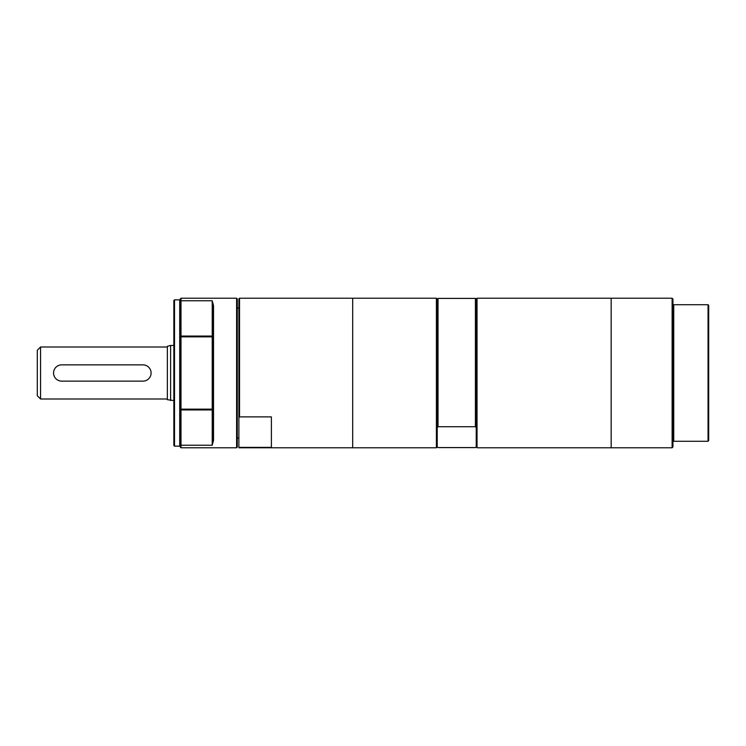 <?xml version="1.0" encoding="UTF-8"?>
<svg xmlns="http://www.w3.org/2000/svg" width="746" height="746" viewBox="0 0 746 746"><rect width="100%" height="100%" fill="white"/><g stroke="black" fill="none" stroke-linecap="round" stroke-linejoin="round"><path stroke-width="1.12" d="M238.879 417.695L239.531 416.883L239.531 298.223L352.681 298.223L352.681 447.777L436.401 447.777L436.401 298.223L352.681 298.223L352.681 447.777L238.879 447.777L238.879 298.866L239.531 298.223M239.531 416.883L271.395 416.883L271.395 447.376L238.879 447.376M174.508 299.845L173.855 300.498L173.855 445.502L174.508 446.155L174.508 299.845L179.711 299.845L179.711 446.155L180.355 446.807M181.008 298.223L180.355 298.866L180.355 447.134L181.008 447.777L181.008 409.946L180.355 409.256L181.008 409.144L181.008 409.946L212.218 409.946L212.218 409.144L212.871 409.256L212.871 305.002L213.524 305.618L212.218 300.769L212.218 336.054L212.871 336.744L212.218 336.856L212.218 336.054L181.008 336.054L181.008 336.856L180.355 336.744L181.008 336.054L181.008 298.223L236.603 298.223L236.603 447.777L237.256 447.134L237.256 298.866L236.603 298.223M213.524 440.382L212.871 440.998L212.871 409.256L212.218 409.946L212.218 445.231L213.524 440.382L213.524 305.618M212.218 409.144L181.008 409.144L181.008 336.856L212.218 336.856L212.218 409.144M708.7 440.625L708.7 305.375L708.047 304.722L708.047 441.278L708.7 440.625M708.047 304.722L672.939 304.722L672.939 441.278L708.047 441.278M477.039 298.223L476.228 299.109L475.416 298.409L438.023 298.409L437.212 299.109L437.212 427.43L438.023 426.731L475.416 426.731L476.228 427.43L476.228 446.966L477.039 447.777L672.118 447.777L672.118 298.223L611.16 298.223L611.16 447.777L611.16 298.223L477.039 298.223L477.039 447.777M436.401 298.223L437.212 299.109M476.228 446.891L475.416 447.591L438.023 447.591L437.212 446.891M437.212 427.43L437.212 446.966L436.401 447.777M475.416 298.409L475.416 426.731M476.228 299.109L476.228 427.43M438.023 298.409L438.023 426.731M672.939 441.278L672.939 446.966L672.118 447.777M672.118 298.223L672.939 299.034L672.939 304.722M673.75 304.722L673.75 441.278M142.971 381.131L61.685 381.131A8.131 8.131 0 0 1 53.553 373A8.131 8.131 0 0 1 61.685 364.869L142.971 364.869A8.131 8.131 0 0 1 151.093 373A8.131 8.131 0 0 1 142.971 381.131M40.554 399.007L37.3 395.762L37.3 350.238L40.554 346.993L40.554 399.007L167.356 399.007M170.601 400.555L170.601 345.445L167.356 346.312L167.356 399.688L173.855 400.555M180.355 444.607L181.008 445.231L212.218 445.231M180.355 301.393L181.008 300.769L212.218 300.769M179.711 299.845L180.355 299.193M174.508 446.155L179.711 446.155M181.008 447.777L236.603 447.777M40.554 346.993L167.356 346.993M170.601 345.445L173.855 345.445M237.256 438.023L238.879 438.023M237.256 307.977L238.879 307.977"/></g></svg>
